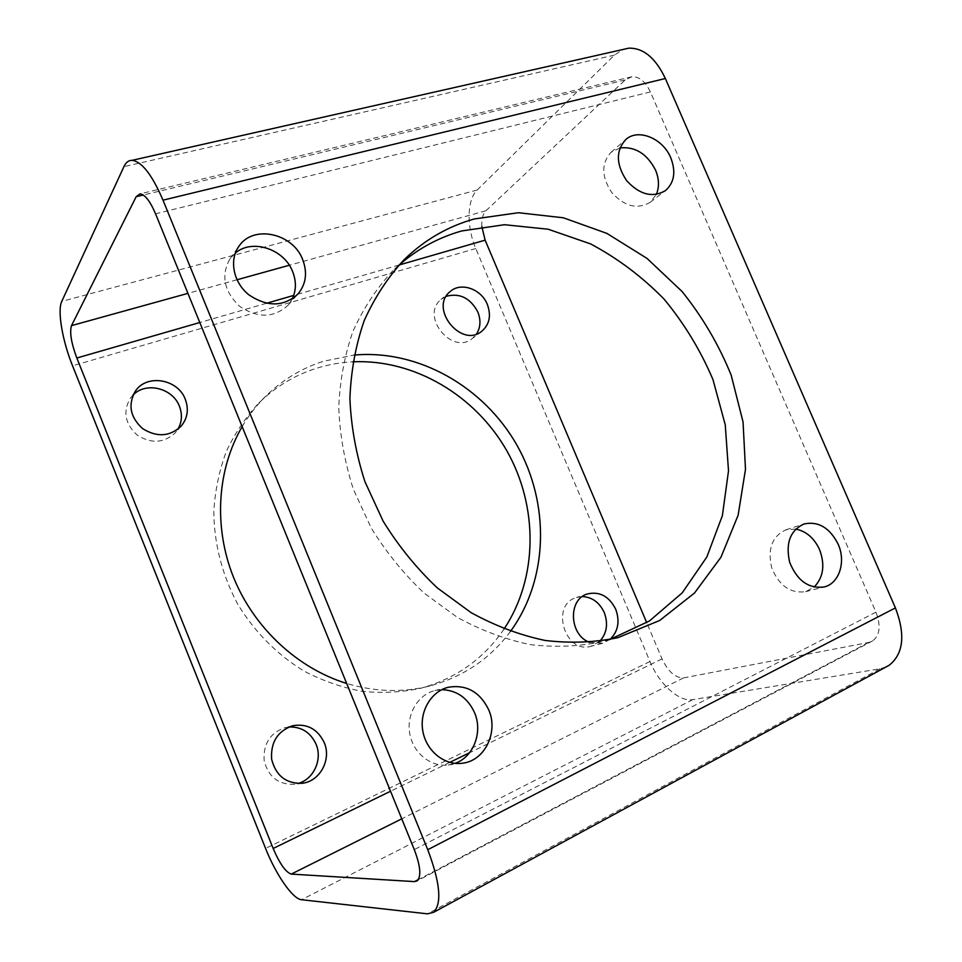 <?xml version="1.0" encoding="UTF-8"?>
<svg xmlns="http://www.w3.org/2000/svg" width="962" height="962" viewBox="0 0 962 962"><rect width="100%" height="100%" fill="white"/><g stroke="black" fill="none" stroke-linecap="round" stroke-linejoin="round"><path stroke-width="0.72" stroke-dasharray="4.81 3.61" d="M885.798 667.087L879.893 668.818L692.784 699.627C679.172 702.248 659.162 683.982 649.987 661.531L475.781 248.545C466.51 227.2 466.895 199.639 477.176 190.019L614.405 55.123L623.099 49.447M133.165 394.913L130.267 398.28C122.703 411.652 125.036 423.953 137.265 435.185C151.359 443.975 164.033 443.181 175.288 432.78L177.898 429.244M288.889 726.983L284.98 727.645C270.069 732.912 263.131 743.891 264.165 760.581C268.278 776.767 278.246 784.667 294.047 784.307L297.967 783.501M582.347 596.56L576.515 597.474C550.12 604.521 564.706 654.328 590.969 646.308L599.819 641.245M446.224 296.296L441.065 299.447C419.985 315.981 452.08 355.724 472.402 338.42L476.527 334.006M504.064 629.004C483.85 658.778 456.012 678.547 420.562 688.323C401.611 692.315 382.179 693.325 362.241 691.353C342.34 687.626 323.064 680.952 304.425 671.308C277.309 654.869 254.184 631.553 237.373 603.547C221.897 574.194 214.045 543.41 213.804 511.183C215.127 490.235 219.324 470.274 226.383 451.286C234.956 433.189 245.827 417.039 259.006 402.862C275.529 386.772 294.504 375.3 315.945 368.458C327.958 364.658 340.259 362.446 352.85 361.808M481.854 226.611C481.433 219.288 482.792 213.997 485.954 210.75L625.156 79.978L631.89 76.744C639.309 76.479 645.466 81.542 650.384 91.931L875.949 612.169C881.06 625.637 879.953 635.221 872.63 640.908L868.518 642.52L683.585 677.885C675.384 678.018 668.193 671.692 662.024 658.898L646.729 622.691M235.329 253.078L230.062 258.682C220.695 275.433 223.942 291.354 239.791 306.445C257.96 318.422 274.038 318.025 288.047 305.243L292.292 298.905M441.835 689.67L434.956 690.56C418.001 694.6 406.265 714.213 409.728 733.537C412.987 752.885 430.796 767.339 448.244 764.994L455.05 763.347M795.706 529.088L785.918 529.822C772.161 536.231 767.399 548.833 771.632 567.616C778.943 585.569 790.223 593.602 805.495 591.702L814.117 587.109M619.937 147.92L611.038 152.309C601.118 163.396 601.382 176.852 611.832 192.677C624.651 206.517 637.421 209.74 650.144 202.333L656.3 194.48M609.848 639.502L601.923 641.75C578.835 646.56 554.93 647.498 530.182 644.6C505.351 639.417 481.12 630.375 457.491 617.472L424.314 593.289C403.884 574.037 386.147 552.224 371.128 527.849L353.319 489.165C344.697 462.145 339.839 434.98 338.756 407.672C339.863 380.772 344.588 355.339 352.934 331.385C363.179 308.682 376.298 288.66 392.304 271.344L398.304 265.704M589.622 642.375L602.356 643.41L609.992 639.465M242.159 426.635C248.881 415.247 256.806 405.026 265.957 395.995C282.684 379.713 301.888 368.121 323.593 361.231L354.076 355.074M510.473 631.409C490.271 658.597 463.456 676.755 430.014 685.894C402.946 692.76 375.168 691.943 346.681 683.465M692.784 699.627L301.527 899.723M879.893 668.818L427.549 913.84M649.987 661.531L265.572 848.412M475.781 248.545L72.559 365.837M477.176 190.019L61.772 301.371M614.405 55.123L123.93 166.63M868.518 642.52L418.374 879.557M683.585 677.885L401.767 818.83M875.949 612.169L414.285 849.602M650.384 91.931L155.555 213.817M625.156 79.978L143.278 195.021M485.954 210.75L289.297 265.259M236.965 279.774L187.927 293.362M399.11 264.995L293.735 295.406M266.486 303.283L199.795 322.523M662.024 658.898L469.516 752.753M449.783 762.373L390.548 791.245M872.63 640.908L417.159 880.879M631.89 76.744L140.031 193.843M265.957 395.995L259.006 402.862M430.014 685.894L420.562 688.323M404.064 259.74L392.304 271.344M617.941 637.65L601.923 641.75M450.12 291.618L441.065 299.447M481.878 331.168L472.402 338.42M587.638 593.891L576.515 597.474M602.356 643.41L590.969 646.308M292.701 725.733L284.98 727.645M301.972 783.308L294.047 784.307M135.414 391.077L130.267 398.28M181.121 426.19L175.288 432.78M650.144 202.333L665.451 190.608M611.038 152.309L625.697 139.622M805.495 591.702L824.073 586.976M785.918 529.822L804.028 523.965M448.244 764.994L462.109 763.263M434.956 690.56L448.412 687.241M288.047 305.243L298.088 293.867M230.062 258.682L238.973 246.2"/><path stroke-width="1.44" d="M427.549 913.84L301.527 899.723C292.737 899.109 275.89 874.626 265.572 848.412L72.559 365.837C62.446 340.957 57.191 310.618 61.772 301.371L123.93 166.63C125.914 162.362 128.667 160.257 132.167 160.317C141.919 161.7 152.2 174.988 162.999 200.168L427.741 849.711C440.091 882.37 442.087 903.222 433.706 912.265L427.549 913.84M177.898 429.244C181.986 422.053 182.503 414.418 179.437 406.337C172.871 388.203 146.188 381.409 133.165 394.913M297.967 783.501C313.684 779.436 322.691 759.487 316.053 744.215C310.522 732.359 301.467 726.611 288.889 726.983M599.819 641.245C606.866 633.285 608.345 623.725 604.268 612.578C599.494 602.452 592.195 597.113 582.347 596.56M476.527 334.006C480.579 327.465 481.024 320.13 477.849 312.025C470.334 297.992 459.788 292.761 446.224 296.296M352.85 361.808C414.418 358.97 475.481 395.55 506.938 450.986C538.275 506.493 538.191 577.681 504.064 629.004M623.099 49.447L628.823 48.16C643.41 47.847 655.579 57.96 665.343 78.511L895.418 607.912C905.567 634.667 903.51 653.775 889.237 665.223L885.798 667.087M302.693 259.62C293.025 233.237 253.259 224.374 238.973 246.2C228.86 260.089 233.405 282.648 248.966 294.913C267.496 307.203 283.862 306.854 298.088 293.867C306.06 284.043 307.599 272.631 302.693 259.62M488.72 709.836C479.906 691.87 466.462 684.343 448.412 687.241C431.156 691.341 419.252 711.363 422.835 731.096C426.19 750.877 444.36 765.644 462.109 763.263C484.692 761.134 498.725 732.154 488.72 709.836M838.118 544.119C829.737 527.729 818.373 521.007 804.028 523.965C790.139 530.459 785.365 543.277 789.706 562.397C797.173 580.687 808.621 588.876 824.073 586.976C839.249 583.597 846.199 561.748 838.118 544.119M670.791 157.852C662.962 138.348 638.059 128.054 625.697 139.622C615.68 150.842 615.981 164.502 626.623 180.64C639.646 194.757 652.597 198.076 665.451 190.608C674.314 182.672 676.094 171.753 670.791 157.852M474.422 218.927L518.458 212.722L563.359 217.797L606.89 233.393L647.041 258.429L682.082 291.51C702.513 316.979 718.879 344.853 731.168 375.132L743.049 421.945L745.49 469.372L738.131 515.223L720.983 557.202L694.504 593.025L659.643 620.502L617.941 637.65C594.516 642.508 570.238 643.446 545.093 640.452C519.853 635.124 495.202 625.865 471.139 612.674L437.349 587.938C416.522 568.265 398.424 545.971 383.092 521.079L364.887 481.577C356.048 454.004 351.058 426.286 349.903 398.436C350.974 371.019 355.724 345.117 364.165 320.743C374.543 297.643 387.842 277.309 404.064 259.74C424.434 239.947 447.895 226.335 474.422 218.927M414.466 881.613L291.258 874.097C285.726 872.233 279.689 863.684 273.16 848.472L76.828 358.02C71.272 343.073 69.492 332.275 71.501 325.625L136.159 196.717L140.031 193.843C144.961 194.48 150.132 201.13 155.555 213.817L414.285 849.602C420.49 865.968 421.44 876.394 417.159 880.879L414.466 881.613L418.374 879.557M292.292 298.905C296.296 290.308 296.404 281.217 292.628 271.609C284.163 249.038 252.236 238.396 235.329 253.078M455.05 763.347C473.629 757.034 483.02 731.962 474.543 712.65C467.688 697.883 456.794 690.223 441.835 689.67M814.117 587.109C823.436 577.356 825.24 564.85 819.54 549.555C814.129 538.011 806.192 531.18 795.706 529.088M656.3 194.48C659.427 187.049 659.174 178.908 655.519 170.058C647.053 153.752 635.197 146.368 619.937 147.92M398.304 265.704C417.063 249.182 438.179 237.602 461.652 230.964L504.485 224.711L548.172 229.233L590.584 243.903C617.64 258.285 642.171 276.731 664.189 299.242C684.319 323.629 700.577 350.396 712.962 379.569L725.252 424.807L728.511 470.863L722.378 515.656L706.817 557.034L682.226 592.845L649.446 620.971L609.848 639.502M646.729 622.691L485.137 240.163L481.854 226.611M185.305 399.35C178.078 379.064 146.861 373.605 135.414 391.077C127.754 404.629 130.123 417.123 142.544 428.559C156.854 437.506 169.721 436.712 181.121 426.19C187.566 418.29 188.961 409.343 185.305 399.35M324.23 742.592C317.592 728.98 307.082 723.352 292.701 725.733C277.585 731.084 270.562 742.231 271.621 759.198C275.829 775.637 285.942 783.681 301.972 783.308C319.877 781.613 331.71 759.535 324.23 742.592M609.992 639.465C618.169 631.469 620.069 621.392 615.716 609.235C609.199 596.368 599.831 591.257 587.638 593.891C567.784 598.977 569.071 635.088 589.622 642.375M487.337 304.437C481.349 288.949 460.762 281.71 450.12 291.618C428.824 308.309 461.351 348.641 481.878 331.168C489.538 324.398 491.366 315.488 487.337 304.437M354.076 355.074C418.542 349.266 483.922 386.904 517.003 445.298C550.023 503.703 548.641 579.148 510.473 631.409M346.681 683.465C297.583 668.325 254.076 628.018 233.586 577.465C213.263 526.839 217.159 469.336 242.159 426.635M665.343 78.511L162.999 200.168M895.418 607.912L427.741 849.711M401.767 818.83L291.258 874.097M143.278 195.021L136.159 196.717M289.297 265.259L236.965 279.774M187.927 293.362L71.501 325.625M485.137 240.163L399.11 264.995M293.735 295.406L266.486 303.283M199.795 322.523L76.828 358.02M469.516 752.753L449.783 762.373M390.548 791.245L273.16 848.472M628.823 48.16L132.167 160.317M889.237 665.223L433.706 912.265"/></g></svg>
